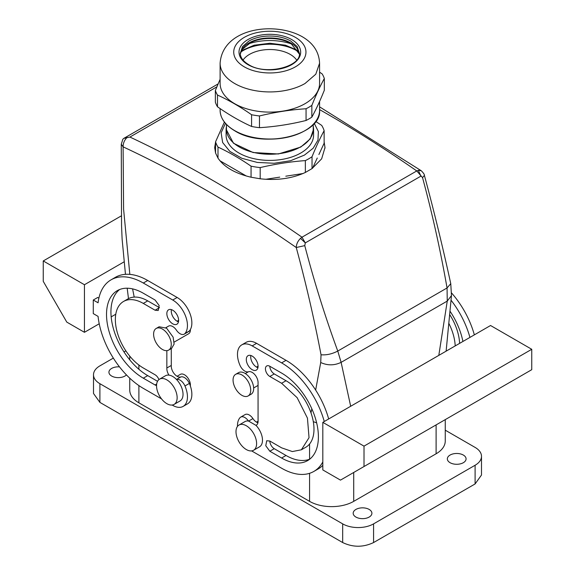 <?xml version="1.0" encoding="UTF-8"?>
<svg xmlns="http://www.w3.org/2000/svg" width="575" height="575" viewBox="0 0 575 575"><rect width="100%" height="100%" fill="white"/><g stroke="black" fill="none" stroke-linecap="round" stroke-linejoin="round"><path stroke-width="0.86" d="M224.394 122.058L215.553 141.817A55.142 31.833 180 0 0 217.997 147.078C229.022 152.224 240.041 158.585 251.059 166.168A55.142 31.833 180 0 0 260.188 167.584C275.245 164.033 290.303 161.704 305.354 160.597A55.142 31.833 180 0 0 308.832 158.75A55.142 31.833 180 0 0 312.031 156.738C316.063 146.819 320.103 138.129 324.135 130.662L324.135 143.232A55.142 31.833 180 0 1 324.976 148.213M324.135 143.232L318.895 154.524M317.271 158.024L312.52 168.259M302.975 173.535L285.804 176.194M279.738 177.129L265.794 179.285M214.712 148.199A55.142 31.833 180 0 1 215.553 143.232M246.366 176.036L219.945 160.777M232.307 167.914L236.749 170.48M324.135 141.86L324.983 147.61L321.648 158.837L312.031 168.597L305.354 172.457C292.086 178.545 277.035 180.651 260.188 178.782L251.059 177.222C235.146 173.449 224.128 167.088 217.997 158.132L215.553 153.015L214.698 147.61L215.553 142.205M216.847 86.861L129.914 137.051L123.783 138.388L122.798 139.294M127.161 137.403C124.459 139.984 123.108 143.132 123.108 146.841L123.596 209.235L129.828 274.376M129.914 137.051A1248.512 720.827 60 0 1 301.997 237.195L300.531 238.366C297.821 241.011 296.391 244.059 296.254 247.523C306.022 283.626 314.281 319.377 321.037 354.768L320.721 362.509L315.646 390.051M319.578 109.602A1248.512 720.827 60 0 1 416.767 170.933L301.997 237.195L305.289 242.894L304.764 245.633C314.238 281.808 325.234 316.947 337.769 351.059L341.119 362.358L350.678 406.259M421.267 170.753L418.37 170.329L416.767 170.933L422.532 177.646C432.307 213.641 440.479 250.412 447.055 287.967L447.257 301.077L438.804 355.386M125.465 274.332L122.108 239.056L121.555 225.745L121.275 144.232L123.108 146.841A1240.189 716.026 -120 0 1 296.254 247.523L304.764 245.633M132.588 288.88L134.205 297.095M353.711 472.47L353.711 501.357A31.215 18.019 180 0 1 309.573 501.357L138.891 402.816A31.215 18.019 180 0 1 129.749 390.073L129.749 378.163M311.822 408.753L310.989 412.886M190.382 329.533A8.323 4.808 60 0 1 188.665 333.737L174.189 342.089M177.064 376.258L180.342 374.368A8.323 4.808 60 0 1 187.134 377.013A8.323 4.808 60 0 1 190.332 385.89M300.531 238.366L305.289 242.894L420.878 176.158L418.37 170.329M319.578 106.842L421.209 170.71C423.48 172.982 424.544 174.548 424.4 175.404L422.532 177.646M320.721 362.509C327.52 365.643 334.319 365.592 341.119 362.358L447.257 301.077L451.468 295.593M313.303 421.647L316.66 422.877M321.037 354.768C326.471 355.249 332.055 354.013 337.769 351.059L447.055 287.967L450.764 283.647L451.461 295.636M324.264 421.511A64.508 37.246 60 0 0 281.613 362.882L252.188 345.898A20.808 12.01 60 0 0 241.78 344.863A20.808 12.01 60 0 0 239.969 365.29A8.323 4.808 60 0 0 248.522 371.766A8.323 4.808 60 0 1 254.739 374.548A8.323 4.808 60 0 1 258.074 382.591A8.323 4.808 60 0 1 258.046 383.259L258.074 421.331A8.323 4.808 60 0 1 256.349 425.141A8.323 4.808 60 0 1 255.94 425.335L248.429 421.001A8.323 4.808 60 0 0 240.695 417.127L245.108 414.575A8.323 4.808 60 0 1 252.935 418.586A8.323 4.808 60 0 0 257.923 422.769M184.223 334.132L188.643 331.581A8.323 4.808 -120 0 0 189.369 330.984L184.956 333.529A8.323 4.808 60 0 1 184.223 334.132A8.323 4.808 60 0 1 176.396 330.122A8.323 4.808 -120 0 0 168.568 326.118L165.866 327.678M235.642 374.332L238.589 372.629A12.485 7.209 60 0 1 250.118 378.336A12.485 7.209 60 0 1 252.576 392.804A12.485 7.209 60 0 1 251.074 394.256L248.127 395.952A12.485 7.209 60 0 1 236.598 390.245A12.485 7.209 60 0 1 234.14 375.784A12.485 7.209 60 0 1 235.642 374.332A12.485 7.209 60 0 1 247.178 380.039A12.485 7.209 60 0 1 249.636 394.5A12.485 7.209 60 0 1 248.127 395.952M168.676 350.082L171.616 348.385L174.117 344.066L173.125 337.158L166.628 328.203L159.131 326.758L156.192 328.454A12.485 7.209 -120 0 0 154.682 339.681A12.485 7.209 -120 0 0 168.676 350.082A12.485 7.209 -120 0 0 170.178 338.855A12.485 7.209 -120 0 0 156.192 328.454M445.251 430.179L475.101 447.415A21.85 12.614 180 0 1 481.498 456.334A21.85 12.614 180 0 1 475.101 465.254L373.577 523.868L373.577 542.556C363.278 547.443 352.978 547.443 342.678 542.556L99.899 402.392L93.502 393.473L93.502 374.778A21.85 12.614 180 0 1 99.899 365.858L113.333 358.103M481.498 456.334L481.498 475.022L475.101 483.942L373.577 542.556M373.577 523.868A21.85 12.614 180 0 1 342.678 523.868L99.899 383.698A21.85 12.614 180 0 1 93.502 374.778M125.868 350.865L124.006 351.943M445.251 419.621L445.251 441.039A31.215 18.019 180 0 1 436.109 453.783L436.109 424.896M353.711 501.357L436.109 453.783M459.346 464.068A9.365 5.405 180 0 1 447.343 458.879A9.365 5.405 180 0 1 454.07 453.689A9.365 5.405 180 0 1 466.073 458.879A9.365 5.405 180 0 1 459.346 464.068M126.435 374.9A9.365 5.405 180 0 1 120.93 377.416A9.365 5.405 180 0 1 108.927 372.233A9.365 5.405 180 0 1 115.654 367.044A9.365 5.405 180 0 1 119.485 366.872M365.175 518.434A9.365 5.405 180 0 1 353.179 513.245A9.365 5.405 180 0 1 359.907 508.063A9.365 5.405 180 0 1 371.903 513.245A9.365 5.405 180 0 1 365.175 518.434M172.155 405.023L172.73 405.361A20.808 12.01 -120 0 0 183.138 406.388L187.551 403.844A20.808 12.01 -120 0 0 189.369 383.417A8.323 4.808 -120 0 0 180.816 376.948A8.323 4.808 -120 0 1 174.592 374.16A8.323 4.808 -120 0 1 171.264 366.117A8.323 4.808 -120 0 1 171.292 365.448L171.264 348.587M161.539 398.899L143.304 388.369A64.508 37.246 -120 0 1 98.073 316.387L93.279 313.612L93.279 300.021L97.692 297.476L98.871 298.152M189.369 330.984A20.808 12.01 -120 0 0 190.131 313.964A20.808 12.01 -120 0 0 177.143 297.476L147.718 280.485A64.508 37.246 -120 0 0 115.467 277.287L111.054 279.838A64.508 37.246 -120 0 0 98.073 302.795L93.279 300.021M166.843 367.986L171.292 365.448L166.843 367.986L166.843 350.649M119.593 289.541A52.023 30.037 -120 0 0 114.36 331.804A52.023 30.037 -120 0 0 147.718 375.626L157.543 381.297M147.718 300.869L143.304 303.42L155.077 310.22L159.491 307.668L147.718 300.869A39.538 22.828 -120 0 0 127.952 298.914L123.539 301.465A39.538 22.828 -120 0 0 117.48 333.141A39.538 22.828 -120 0 0 143.304 367.986L155.077 374.778A6.246 3.601 -120 0 1 158.923 379.593M171.407 309.63A8.323 4.808 -120 0 0 171.264 311.068A8.323 4.808 -120 0 0 178.466 321.849M241.78 344.863L246.193 342.319A20.808 12.01 60 0 1 256.601 343.347L286.027 360.338A64.508 37.246 60 0 1 328.677 418.959M322.812 465.383A64.508 37.246 60 0 1 318.284 468.869L313.871 471.421A64.508 37.246 60 0 1 281.613 468.223L252.188 451.231A20.808 12.01 60 0 1 251.627 450.893M269.84 376.474L274.261 373.93A6.246 3.601 60 0 1 269.84 366.282A6.246 3.601 60 0 0 266.721 365.973A6.246 3.601 60 0 0 265.765 370.976A6.246 3.601 60 0 0 269.84 376.474L281.613 383.273L297.146 397.684L307.445 418.111L309.034 437.683L301.379 449.794L292.316 451.555L281.613 447.839L269.84 441.039A6.246 3.601 60 0 0 274.261 448.687L286.027 455.479A52.023 30.037 60 0 0 309.738 459.166M274.261 373.93L286.027 380.722A39.538 22.828 60 0 1 311.858 415.567A39.538 22.828 60 0 1 305.799 447.242L301.379 449.794M257.923 367.72A8.323 4.808 60 0 1 250.714 356.938A8.323 4.808 60 0 1 250.865 355.501M166.879 368L166.843 368.661A8.323 4.808 -120 0 0 168.978 375.13A14.569 8.409 60 0 1 176.489 379.464A8.323 4.808 60 0 1 184.956 385.962L189.369 383.417M183.138 406.388A20.808 12.01 -120 0 0 184.956 385.962M84.446 284.733L84.446 332.307L66.793 322.108L43.247 281.333L43.247 260.949L84.446 284.733L124.028 261.884M115.769 314.223L111.169 316.875M99.223 323.775L84.446 332.307M184.956 333.529A20.808 12.01 -120 0 0 185.718 316.509A20.808 12.01 -120 0 0 172.73 300.021L143.304 283.029A64.508 37.246 -120 0 0 111.054 279.838M147.718 375.626L143.304 378.177A52.023 30.037 -120 0 1 109.322 332.336A52.023 30.037 -120 0 1 117.293 290.648A52.023 30.037 -120 0 1 143.304 293.228L155.077 300.021L159.153 305.526L158.197 310.522L155.077 310.22M143.304 378.177L155.077 384.977A6.246 3.601 -120 0 0 156.551 385.53M143.304 303.42A39.538 22.828 -120 0 0 123.539 301.465M178.617 320.412A8.323 4.808 -120 0 0 174.987 312.031A8.323 4.808 -120 0 0 168.568 309.803A8.323 4.808 -120 0 0 166.843 313.612A8.323 4.808 -120 0 0 170.48 321.993A8.323 4.808 -120 0 0 176.892 324.221A8.323 4.808 -120 0 0 178.617 320.412M322.812 422.352L322.812 469.926L340.472 480.118L364.011 466.526L364.011 446.135L322.812 422.352L490.554 325.507L531.753 349.291L531.753 369.682L364.011 466.526M322.812 461.948A64.508 37.246 60 0 1 313.871 471.421M237.482 426.406A20.808 12.01 60 0 1 239.969 417.723A8.323 4.808 60 0 1 240.695 417.127M269.84 366.282L281.613 373.082A52.023 30.037 60 0 1 315.596 418.923A52.023 30.037 60 0 1 307.625 460.604A52.023 30.037 60 0 1 281.613 458.031L269.84 451.231L265.765 445.733L266.721 440.73L269.84 441.039M258.074 366.282A8.323 4.808 60 0 1 256.349 370.092A8.323 4.808 60 0 1 249.938 367.863A8.323 4.808 60 0 1 246.301 359.49A8.323 4.808 60 0 1 248.026 355.681A8.323 4.808 60 0 1 254.438 357.909A8.323 4.808 60 0 1 258.074 366.282M451.088 300.279A64.508 37.246 60 0 1 469.933 337.41M450.11 311.334A52.023 30.037 60 0 1 462.911 341.464M448.924 323.517A39.538 22.828 60 0 1 455.199 345.92M174.132 404.383A14.569 8.409 60 0 1 160.677 397.728A14.569 8.409 60 0 1 157.809 380.851A14.569 8.409 60 0 1 159.562 379.155A14.569 8.409 60 0 1 173.018 385.811A14.569 8.409 60 0 1 175.885 402.687A14.569 8.409 60 0 1 174.132 404.383L180.018 400.983A14.569 8.409 -120 0 0 181.772 399.294A14.569 8.409 -120 0 0 176.489 379.464L180.816 376.948M168.978 375.13A14.569 8.409 -120 0 0 165.449 375.755L159.562 379.155M121.368 215.848L43.247 260.949M255.94 425.335A14.569 8.409 60 0 1 261.223 433.758A14.569 8.409 60 0 1 259.469 446.861L253.582 450.254A14.569 8.409 -120 0 0 255.343 437.158A14.569 8.409 -120 0 0 239.02 425.026A14.569 8.409 -120 0 0 237.259 438.128A14.569 8.409 -120 0 0 253.582 450.254M239.02 425.026L244.907 421.626A14.569 8.409 60 0 1 248.429 421.001M364.011 446.135L531.753 349.291M451.605 293.013A64.508 37.246 60 0 1 474.346 334.866M449.787 314.741A39.538 22.828 60 0 1 459.612 343.368M324.322 90.246C320.16 100.639 316.006 109.602 311.844 117.135L311.844 105.412C316.006 95.033 320.16 86.07 324.322 78.523L324.322 90.246M311.844 105.412L309.055 107.144A55.452 32.013 180 0 1 306.058 108.754L306.058 120.477A55.452 32.013 0 0 0 309.055 118.867A55.452 32.013 0 0 0 311.844 117.135M306.058 120.477C290.533 124.315 275.008 126.716 259.483 127.679L259.483 115.956C275.008 112.147 290.533 109.739 306.058 108.754M259.483 115.956A55.452 32.013 180 0 1 251.577 114.734L251.577 126.457A55.452 32.013 0 0 0 259.483 127.679M251.577 126.457C240.213 121.332 228.85 114.77 217.487 106.77L217.487 95.048C228.85 100.201 240.213 106.763 251.577 114.734M217.487 95.048A55.452 32.013 180 0 1 215.366 90.483L215.366 102.206A55.452 32.013 0 0 0 217.487 106.77M324.322 78.523A55.452 32.013 180 0 0 322.201 73.959L319.578 72.148M220.11 79.257L215.366 90.483M319.578 83.397A49.73 28.714 180 0 1 305.009 103.701A49.73 28.714 180 0 1 250.815 109.926A49.73 28.714 180 0 1 220.11 83.397L220.11 63.214A49.73 28.714 180 0 0 234.679 83.519A49.73 28.714 180 0 0 305.009 83.519L315.79 74.204L319.578 63.214L319.578 83.397M247.724 44.11A42.636 24.617 180 0 1 291.963 44.11M243.045 60.08A28.779 16.617 180 0 1 290.195 54.388A28.779 16.617 180 0 1 296.643 60.08M240.745 52.088A37.936 21.9 180 0 1 298.942 52.088M298.382 50.722L285.509 45.209L269.84 43.247L254.179 45.209L241.306 50.722M226.457 124.452L226.457 129.202A43.384 25.048 -0 0 0 253.237 152.346A43.384 25.048 -0 0 0 300.524 146.92A43.384 25.048 -0 0 0 313.231 129.202L313.231 124.452M313.231 125.997L313.583 129.202L310.256 138.87L300.775 147.063L278.379 153.971L253.108 152.533L233.479 143.232L226.104 129.202L226.457 125.997M313.583 129.202L313.583 135.154A43.736 25.25 180 0 1 300.775 153.007A43.736 25.25 180 0 1 253.108 158.484A43.736 25.25 180 0 1 226.104 135.154L226.104 129.202M314.252 123.33L318.349 131.56L317.982 140.113L313.195 148.213L304.419 155.113L290.533 160.734L274.16 163.271L257.269 162.43L241.888 158.312L229.863 151.412L222.654 142.55L221.116 132.796L225.436 123.33M315.747 121.44L321.691 125.393A55.142 31.833 180 0 1 324.135 130.662M312.031 156.738L312.031 168.597M215.553 141.817L215.553 153.015M217.997 147.078L217.997 158.132M251.059 166.168L251.059 177.222M260.188 167.584L260.188 178.782M305.354 160.597L305.354 172.457M138.891 402.816L138.891 385.573M138.891 369.294L138.891 365.032M309.573 501.357L309.573 473.311M309.573 459.238L309.573 444.008M342.678 523.868L342.678 542.556M99.899 383.698L99.899 402.392M475.101 465.254L475.101 483.942M147.718 280.485L143.304 283.029M172.73 300.021L177.143 297.476M156.673 384.05L155.077 384.977M248.688 421.037L252.935 418.586M252.188 345.898L256.601 343.347M281.613 362.882L286.027 360.338M281.613 383.273L286.027 380.722M269.84 451.231L274.261 448.687M281.613 458.031L286.027 455.479M304.714 130.784A49.313 28.47 180 0 1 234.974 130.784M319.578 110.314A49.73 28.714 180 0 1 305.009 130.611A49.73 28.714 180 0 1 234.679 130.611A49.73 28.714 180 0 1 220.11 110.314C220.318 118.292 225.206 125.127 234.765 130.805C263.278 149.112 321.849 135.082 319.578 110.314L319.578 101.473M248.63 43.556A30.001 17.322 180 0 1 251.088 42.284A30.001 17.322 180 0 1 288.6 42.284A30.001 17.322 180 0 1 290.993 43.52M240.3 54.064A29.591 17.085 180 0 1 248.917 42.967A29.591 17.085 180 0 1 290.763 42.967A29.591 17.085 180 0 1 299.381 54.064M244.303 66.851A36.124 20.858 180 0 1 244.303 37.353A36.124 20.858 180 0 1 295.385 37.353A36.124 20.858 180 0 1 295.385 66.851A36.124 20.858 180 0 1 244.303 66.851M240.264 53.547L242.506 46.582L248.917 41.041A29.591 17.085 180 0 1 290.763 41.041L297.182 46.582L299.424 53.547M248.041 64.695A30.842 17.803 -0 0 0 291.647 64.695A30.842 17.803 -0 0 0 291.647 39.517A30.842 17.803 -0 0 0 248.041 39.517A30.842 17.803 -0 0 0 248.041 64.695M218.069 83.95L123.783 138.388M121.282 144.239L122.842 139.229M127.19 288.219L128.484 298.626M253.647 387.967L258.074 385.408M245.324 373.549L248.299 371.831M256.515 367.087L258.074 366.189M178.617 320.318L177.064 321.209M424.4 175.404C434.096 211.406 442.879 247.487 450.757 283.64M451.468 295.615L446.121 351.16M129.749 356.105L129.749 359.842M258.074 421.238L256.515 422.129M220.11 108.582L220.11 110.314M299.381 54.086L291.022 43.542L288.6 42.284M240.307 54.086L241.924 49.623L251.088 42.284M319.578 63.214C319.067 51.973 313.267 43.132 302.191 36.685C274.534 21.074 222.654 27.974 220.11 63.214M299.431 53.123C301.401 66.621 265.758 75.85 248.659 64.63C243.067 61.223 240.264 57.392 240.257 53.123"/></g></svg>
